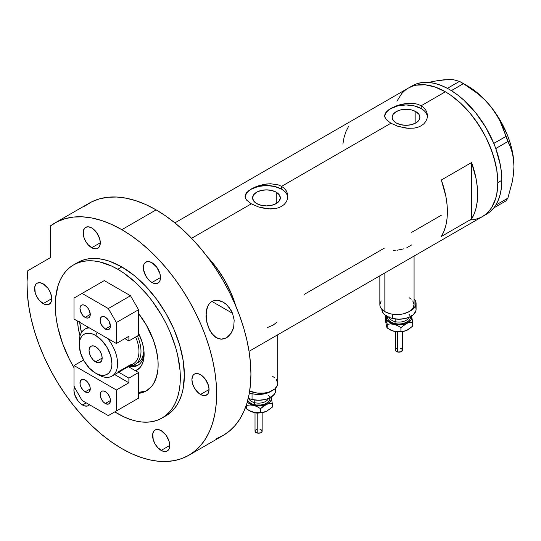 <?xml version="1.0" encoding="UTF-8"?>
<svg xmlns="http://www.w3.org/2000/svg" width="541" height="541" viewBox="0 0 541 541"><rect width="100%" height="100%" fill="white"/><g stroke="black" fill="none" stroke-linecap="round" stroke-linejoin="round"><path stroke-width="0.81" d="M384.854 272.928L384.854 311.663A17.116 9.88 0 0 0 403.512 313.807A17.116 9.88 0 0 0 414.075 304.678L412.769 308.458L411.187 310.162L409.064 311.663L403.512 313.807L400.299 314.368L393.618 314.368L390.406 313.807L384.854 311.663L384.854 272.928M249.685 391.008A17.116 9.88 0 0 0 267.883 392.34A17.116 9.88 0 0 0 277.716 383.4L277.391 385.327L274.835 388.891L270.115 391.616L267.153 392.529L263.94 393.091L257.266 393.091L249.685 391.008M276.268 192.217L276.268 203.544L271.765 205.282L266.449 205.891L261.141 205.282L256.637 203.544A13.877 8.014 180 0 1 252.573 197.884A13.877 8.014 180 0 1 261.141 190.479A13.877 8.014 180 0 1 276.268 192.217L279.271 194.814L280.333 197.884L279.271 200.948L276.268 203.544L276.268 192.217A13.877 8.014 180 0 1 280.333 197.884A13.877 8.014 180 0 1 271.765 205.282A13.877 8.014 180 0 1 256.637 203.544L253.634 200.948L252.573 197.884L253.634 194.814L256.637 192.217L261.141 190.479L266.449 189.871L271.765 190.479L276.268 192.217M415.846 111.629L415.846 122.963L411.349 124.694L406.034 125.309L400.725 124.694L396.222 122.963A13.877 8.014 180 0 1 392.157 117.296A13.877 8.014 180 0 1 400.725 109.891A13.877 8.014 180 0 1 415.846 111.629L418.856 114.225L419.911 117.296L418.856 120.359L415.846 122.963L415.846 111.629A13.877 8.014 180 0 1 419.911 117.296A13.877 8.014 180 0 1 411.349 124.694A13.877 8.014 180 0 1 396.222 122.963L393.212 120.359L392.157 117.296L393.212 114.225L396.222 111.629L400.725 109.891L406.034 109.282L411.349 109.891L415.846 111.629M427.397 116.606A21.397 12.355 0 0 0 421.162 108.558L421.162 105.766L423.84 107.747L425.808 110.154L427.025 112.886L427.431 115.774L427.025 118.662L425.808 121.4L423.84 123.821L421.155 125.81L417.909 127.25L414.196 128.102L408.124 128.318L397.878 126.29L390.906 123.233L281.584 186.354L284.255 188.336L286.23 190.743L287.44 193.475L287.846 196.356L287.44 199.25L286.23 201.989L284.255 204.41L281.577 206.398L278.324 207.839L274.612 208.691L270.608 208.968L262.297 207.987L258.3 206.878L251.322 203.822L246.669 200.163L245.465 198.27L245.161 195.402L246.676 192.562L251.328 188.924L258.294 185.854L264.36 184.319L270.601 183.757L278.324 184.907L281.584 186.354L390.906 123.233L386.254 119.575L385.05 117.681L384.644 115.767L385.05 113.86L386.26 111.973L390.906 108.335L397.878 105.265L406.041 103.419L414.203 103.453L417.909 104.318L421.162 105.766L445.371 91.787L450.511 95.047L460.594 103.189L470.088 113.211L474.504 118.817L482.45 130.936L485.906 137.34L488.976 143.879L493.818 157.147L496.807 170.232L497.558 176.549L497.815 182.628L496.807 193.861L495.556 198.905L491.62 207.595L488.976 211.166L485.906 214.168L482.45 216.583A74.164 42.82 -120 0 0 493.818 157.147A74.164 42.82 -120 0 0 445.371 91.787L421.162 105.766L423.84 107.747L425.808 110.154L427.025 112.886L427.431 115.767L427.025 118.662L425.808 121.4L423.84 123.821L421.155 125.81L417.909 127.25L414.196 128.102L406.041 128.122L397.878 126.29L390.906 123.233L386.254 119.575L384.739 116.721L385.05 113.86L388.242 110.114L390.906 108.335L397.878 105.265L408.124 103.23L414.203 103.453L417.909 104.318L421.162 105.766L421.162 108.558A21.397 12.355 0 0 0 398.534 105.725A21.397 12.355 0 0 0 384.692 116.443M248.664 190.703L254.588 187.281L258.294 185.854L266.456 184.008L270.601 183.757L278.324 184.907L281.584 186.354L281.584 189.147A21.397 12.355 0 0 0 258.95 186.314A21.397 12.355 0 0 0 245.107 197.032M287.812 197.195A21.397 12.355 0 0 0 281.584 189.147L281.584 186.354L284.255 188.336L286.23 190.743L287.44 193.475L287.846 196.363L287.44 199.25L286.23 201.989L284.255 204.41L281.577 206.398L278.324 207.839L274.612 208.691L268.539 208.9L258.3 206.878L251.322 203.822L191.588 238.31L251.322 203.822L246.669 200.163L245.465 198.27L245.059 196.356L245.465 194.449L246.676 192.562M207.386 256.867A74.164 42.82 60 0 1 235.862 306.186L230.987 292.83L224.468 279.886L216.522 267.768L207.386 256.867A74.164 42.82 -120 0 1 233.773 299.842L230.04 290.7L225.523 281.746L220.302 273.158L214.473 265.083L207.386 256.867M471.59 219.017L441.334 236.485A74.164 42.82 -120 0 0 441.334 180.011L471.59 162.537A74.164 42.82 60 0 1 471.59 219.017L441.334 236.485L443.951 231.311L445.852 225.401L447.001 218.848L447.387 211.741L447.001 204.194L445.852 196.309L441.334 180.011L471.59 162.537L471.59 219.017L471.59 162.537L476.107 178.841L477.257 186.726L477.642 194.273L477.257 201.374L476.107 207.933L474.207 213.844L471.59 219.017M384.353 248.136L304.258 294.372M441.334 215.237L411.748 232.312M445.371 91.787A74.164 42.82 -120 0 0 408.286 88.115L412.1 86.33L416.232 85.174L425.3 84.815L435.14 87.047L445.371 91.787L435.14 87.047L425.3 84.815L416.232 85.174L412.1 86.33L408.286 88.115A74.164 42.82 60 0 1 465.436 107.99A74.164 42.82 60 0 1 497.815 182.628A74.164 42.82 60 0 1 482.45 216.583L478.636 218.368L474.504 219.524L470.088 220.031L474.504 219.524L478.636 218.368L482.45 216.583L485.906 214.168L488.976 211.166L491.62 207.595L495.556 198.905L496.807 193.861L497.815 182.628L501.845 180.295L497.815 182.628L496.807 170.232L495.556 163.747L491.62 150.506L485.906 137.34L478.636 124.748L470.088 113.211L460.594 103.189L450.511 95.047L445.371 91.787M396.918 101.201L401.76 93.525L404.83 90.523L408.286 88.115L404.83 90.523L401.76 93.525L396.918 101.201M348.546 126.438L345.929 131.612L344.035 137.522L342.879 144.082M287.433 195.47L286.216 193.157M284.241 191.02L281.584 189.147L274.639 186.469L266.449 185.529L258.267 186.469L251.322 189.147L248.664 191.02M246.689 193.157L245.472 195.47M427.018 114.881L425.801 112.569M423.826 110.432L421.162 108.558L414.223 105.88L406.034 104.94L397.851 105.88L390.906 108.558L388.249 110.432M386.267 112.569L385.05 114.881M267.315 327.609L273.212 325.08L277.12 321.949M406.852 247.71L411.789 244.863M396.952 250.267L403.769 248.853M393.496 250.409L395.214 250.388M272.705 376.414L274.835 377.909M276.417 379.62L277.716 383.4L277.716 334.784M379.843 275.822L379.843 304.678A17.116 9.88 0 0 0 384.854 311.663L381.148 308.458L380.174 306.605L379.843 304.678L381.148 300.891M409.064 297.685L411.187 299.187M412.769 300.891L414.075 304.678L414.075 256.055M484.418 215.318A74.164 42.82 -120 0 0 486.487 214.25A74.164 42.82 -120 0 0 493.777 207.913A74.164 42.82 -120 0 0 494.501 206.966L495.137 206.067A74.164 42.82 -120 0 0 495.799 205.046A74.164 42.82 -120 0 0 501.845 180.295L501.46 172.748L500.31 164.863L495.799 148.565A74.164 42.82 -120 0 0 495.137 146.78L495.799 148.565L507.864 141.512L510.346 146.875L512.28 152.785L513.517 159.243L513.95 166.324L513.51 173.945L512.273 181.83L507.864 198.155L495.799 205.127L495.137 206.067A74.164 42.82 -120 0 0 495.799 205.046L498.417 199.866L500.31 193.955L501.46 187.402L501.845 180.295A74.164 42.82 -120 0 0 495.799 148.565A74.164 42.82 -120 0 0 495.137 146.78L494.501 145.15A74.164 42.82 -120 0 0 493.777 143.365L494.501 145.15A74.164 42.82 -120 0 0 493.777 143.365L485.764 127.378L475.627 112.711L463.948 100.234L457.747 95.047L451.417 90.672A74.164 42.82 -120 0 0 450.038 89.833L451.417 90.672L463.427 83.625L478.109 93.891L484.75 99.875L490.755 106.536L495.793 113.59L499.952 121.015L503.292 128.704L505.909 136.474L493.777 143.365A74.164 42.82 -120 0 0 451.417 90.672A74.164 42.82 -120 0 0 450.038 89.833L448.773 89.103A74.164 42.82 -120 0 0 447.387 88.339L448.773 89.103A74.164 42.82 -120 0 0 447.387 88.339L441.064 85.417L434.856 83.442L428.871 82.442L423.184 82.435L417.875 83.422L413.04 85.39M486.454 214.27L490.072 211.734L493.777 207.913A74.164 42.82 -120 0 0 494.501 206.966L493.838 207.906L505.909 200.941L493.838 207.906L495.799 205.127L507.864 198.155L505.909 200.941L507.864 198.155L512.273 181.83L513.51 173.945L513.95 166.324A65.61 37.877 -120 0 0 490.755 106.536L495.793 113.59L499.952 121.015L510.346 146.875L512.28 152.785L513.517 159.243L513.95 166.75M439.312 80.731L444.357 79.75L438.359 80.501L428.425 82.408L438.359 80.501L449.402 79.513L453.561 79.743L459.519 81.366L447.387 88.339A74.164 42.82 -120 0 0 412.316 85.789L174.878 222.872M449.801 79.797L444.357 79.75L453.561 79.743L459.519 81.366L470.974 88.514L478.109 93.891L484.75 99.875L490.755 106.536A65.61 37.877 -120 0 0 467.559 85.965L473.612 89.921L479.563 94.722L485.311 100.295L490.755 106.536L500.364 120.596L507.735 135.947L510.42 143.784L512.368 151.548L513.551 159.101L513.95 166.324A65.61 37.877 -120 0 1 513.95 166.56M463.427 83.625L451.356 90.597L447.448 88.339L459.519 81.366L463.427 83.625M507.864 141.512L495.799 148.484L493.838 143.439L505.909 136.474L507.864 141.512M147.308 390.271A57.055 32.94 60 0 1 138.57 392.381L145.401 391.096M233.218 300.16L233.773 299.842L233.773 301.391L233.773 299.842L233.218 300.16M79.662 321.692L81.454 332.587A57.055 32.94 60 0 1 79.716 322.321M138.57 333.29L142.263 342.534L143.649 348.593L144.116 354.341L143.649 359.549L142.263 364.012L140.018 367.569L135.548 370.781A34.374 19.848 60 0 0 144.116 354.341A34.374 19.848 60 0 0 138.57 333.29M130.868 365.723A30.668 17.704 -120 0 0 138.455 364.918M144.075 352.759A30.668 17.704 60 0 1 137.766 365.351A30.668 17.704 60 0 1 128.805 366.406A30.668 17.704 -120 0 0 144.075 352.759M132.139 365.905L135.892 365.75M138.104 362.686A28.524 16.467 60 0 0 143.967 351.177L142.479 357.648L140.613 360.604L135.081 364.431A28.524 16.467 60 0 1 129.914 365.763A28.524 16.467 -120 0 0 137.394 336.022A28.524 16.467 60 0 1 135.081 364.431M97.299 332.478L95.601 335.42A23.107 13.342 60 0 1 111.946 363.714A23.107 13.342 60 0 1 95.601 373.148L98.428 374.778A27.097 15.648 -120 0 0 117.018 368.752A27.097 15.648 -120 0 0 107.443 338.335A27.097 15.648 60 0 1 111.98 376.123A27.097 15.648 60 0 1 98.428 374.778L95.601 373.148L98.793 374.629L101.857 375.326L104.684 375.211L107.159 374.291L109.187 372.607L110.702 370.22L111.629 367.217L111.946 363.714L110.702 355.775L107.159 347.613L101.857 340.465L95.601 335.42L92.416 333.939L89.353 333.242L86.526 333.357L84.051 334.27L82.022 335.961L80.508 338.348L79.581 341.351L79.263 344.847L80.508 352.786L84.051 360.955L89.353 368.103L95.601 373.148A23.107 13.342 60 0 1 79.263 344.847A23.107 13.342 60 0 1 95.601 335.42L97.299 332.478M95.601 361.855A9.271 5.356 60 0 1 89.549 353.686A9.271 5.356 60 0 1 90.969 346.254A9.271 5.356 60 0 1 95.601 346.713L98.11 348.735L100.241 351.609L101.661 354.882L102.161 358.068L95.601 361.855L93.093 359.826L90.969 356.959L89.549 353.686L89.049 350.5L89.549 347.89L90.969 346.254L93.093 345.841L95.601 346.713A9.271 5.356 60 0 1 101.661 354.882A9.271 5.356 60 0 1 100.241 362.314L98.11 362.727L95.601 361.855L102.161 358.068L101.661 360.678L100.241 362.314A9.271 5.356 60 0 1 95.601 361.855M111.98 376.123L133.356 363.775A27.097 15.648 -120 0 0 135.656 337.023A27.097 15.648 60 0 1 130.198 364.898L118.094 371.883M79.324 343.319A27.097 15.648 60 0 1 84.876 329.185A27.097 15.648 60 0 1 89.414 327.92A27.097 15.648 -120 0 0 79.263 341.587L79.263 344.847M105.285 329.05A7.276 4.2 60 0 1 100.531 322.639A7.276 4.2 60 0 1 101.647 316.81A7.276 4.2 60 0 1 105.285 317.175L108.924 321.009L110.432 326.081L105.285 329.05L101.647 325.209L100.531 322.639L100.146 320.144L100.531 318.094L101.647 316.81L103.317 316.485L105.285 317.175A7.276 4.2 60 0 1 110.039 323.586A7.276 4.2 60 0 1 108.924 329.408L107.253 329.733L105.285 329.05L110.432 326.081L110.039 328.13L108.924 329.408A7.276 4.2 60 0 1 105.285 329.05M85.113 317.405A7.276 4.2 60 0 1 80.366 310.994A7.276 4.2 60 0 1 81.481 305.165A7.276 4.2 60 0 1 85.113 305.53L87.081 307.112L88.751 309.364L90.259 314.436L85.113 317.405L83.145 315.816L81.481 313.564L79.973 308.498L80.366 306.449L81.481 305.165L83.145 304.84L85.113 305.53A7.276 4.2 60 0 1 89.867 311.934A7.276 4.2 60 0 1 88.751 317.763L87.081 318.088L85.113 317.405L90.259 314.436L89.867 316.485L88.751 317.763A7.276 4.2 60 0 1 85.113 317.405M124.849 338.598L128.886 340.931L138.57 335.339L128.886 340.931L128.886 336.272L116.383 343.494L116.383 322.531L138.57 309.723L138.57 335.339L138.57 309.723L130.503 295.744L108.315 308.553L82.09 293.418L104.278 280.603L130.503 295.744L104.278 280.603L74.022 298.071L74.022 319.034L116.383 343.494L116.383 322.531L108.315 308.553L82.09 293.418L74.022 298.071L74.022 319.034L116.383 343.494L128.886 336.272L128.886 340.931L124.849 338.598M108.315 308.553L130.503 295.744L138.57 309.723L116.383 322.531L108.315 308.553M85.113 379.978A7.276 4.2 60 0 1 89.867 386.389A7.276 4.2 60 0 1 88.751 392.218A7.276 4.2 60 0 1 85.113 391.86L90.259 388.891L89.393 391.691L87.973 392.509L85.113 391.86L83.145 390.271L80.839 386.747L80.068 384.164L80.366 380.905L82.259 379.329L84.112 379.518L86.12 380.675L87.973 382.629L89.867 386.389L90.259 388.891L85.113 391.86A7.276 4.2 60 0 1 80.366 385.449A7.276 4.2 60 0 1 81.481 379.62A7.276 4.2 60 0 1 85.113 379.978M105.285 391.623A7.276 4.2 60 0 1 110.039 398.034A7.276 4.2 60 0 1 108.924 403.863A7.276 4.2 60 0 1 105.285 403.505L110.432 400.536L109.566 403.336L108.146 404.154L105.285 403.505L103.317 401.916L101.647 399.664L100.241 395.809L100.531 392.55L102.432 390.974L104.285 391.163L106.293 392.32L108.146 394.274L110.039 398.034L110.432 400.536L105.285 403.505A7.276 4.2 60 0 1 100.531 397.094A7.276 4.2 60 0 1 101.647 391.265A7.276 4.2 60 0 1 105.285 391.623M128.386 366.649L138.57 372.526L128.886 378.118L118.702 372.235L128.886 378.118L138.57 372.526L138.57 398.149L116.383 410.957L116.383 389.993L128.886 382.778L128.886 378.118L128.886 382.778L114.672 374.568L128.886 382.778L116.383 389.993L74.022 365.54L74.022 386.504L82.09 400.475L108.315 415.616L138.57 398.149L138.57 372.526L128.386 366.649M83.544 360.042L74.022 365.54L74.022 386.504L82.09 400.475L108.315 415.616L116.383 410.957L116.383 389.993L74.022 365.54L83.544 360.042M130.503 402.808L108.315 415.616L130.503 402.808M216.38 337.733L211.585 333.27L208.346 327.312L206.405 320.204L206.02 316.505L206.628 309.357L207.751 306.145L209.502 303.42L211.869 301.432L214.716 300.377L217.8 300.289L220.904 301.06L223.859 302.541L226.571 304.61L230.98 310.088L232.556 313.334L234.179 320.177L233.685 327.237L231.007 333.493L226.564 337.78L221.235 339.187L216.001 337.51L213.661 335.65L209.807 330.443L206.75 322.03L206.074 312.874L207.751 306.145L209.502 303.42L211.869 301.432L214.716 300.377L217.8 300.289L223.264 302.182L226.571 304.61M228.958 307.146L232.556 313.334L211.903 301.411L232.556 313.334L234.179 320.177L233.685 327.237L232.603 330.544L228.951 335.961L226.564 337.78L223.947 338.876L221.235 339.187L218.557 338.713L216.001 337.51M138.57 313.537A57.055 32.94 60 0 1 146.32 390.879A57.055 32.94 60 0 1 138.57 393.395L143.385 392.259L146.32 390.879L151.338 386.72L153.374 383.975L156.396 377.287L157.938 369.219L158.134 364.762L157.938 360.083L156.396 350.237L153.374 340.052L146.32 325.006L138.57 313.537M121.826 266.943A88.433 51.057 -120 0 0 77.613 262.561L82.158 260.424L87.087 259.051L92.349 258.449L97.901 258.618L103.676 259.572L109.627 261.283L121.826 266.943L134.026 275.369L145.759 286.25L156.565 299.166L166.04 313.618L173.817 329.05L179.598 344.867L183.156 360.468L184.359 375.244L183.156 388.634L181.661 394.653L179.598 400.13L176.975 405.02L173.817 409.273L170.165 412.857L166.04 415.725A88.433 51.057 -120 0 0 179.598 344.867A88.433 51.057 -120 0 0 121.826 266.943L117.796 269.269L121.826 266.943M117.796 413.676A88.433 51.057 60 0 1 114.807 411.87L123.923 416.868L129.989 419.329L135.947 421.047L141.722 421.994L147.267 422.169L152.535 421.567L157.458 420.188L162.009 418.058A88.433 51.057 60 0 1 117.796 413.676M74.022 367.765A88.433 51.057 60 0 1 73.576 264.887A88.433 51.057 60 0 1 117.796 269.269A88.433 51.057 60 0 1 175.561 347.194A88.433 51.057 60 0 1 162.009 418.058L166.128 415.184L169.786 411.606L172.937 407.346L175.561 402.457L177.631 396.979L179.118 390.967L180.025 384.475L180.025 370.321L177.631 355.058L175.561 347.194L169.786 331.376L166.128 323.572L162.009 315.944L152.535 301.493L147.267 294.811L135.947 282.855L123.923 273.158L117.796 269.269L111.662 266.077L99.639 261.898L93.864 260.951L88.318 260.776L83.05 261.377L78.127 262.757L73.576 264.887L69.458 267.761L65.799 271.339L62.648 275.599L60.024 280.488L57.955 285.966L55.561 298.47L55.561 312.624L56.467 320.15L57.955 327.887L62.648 343.67L69.458 359.373L74.022 367.765M216.258 438.69L223.156 435.458A134.073 77.41 -120 0 0 243.707 328.022A134.073 77.41 -120 0 0 156.119 209.874A134.073 77.41 -120 0 0 89.082 203.233L54.79 223.034A134.073 77.41 60 0 1 121.826 229.675L156.119 209.874L121.826 229.675A134.073 77.41 60 0 1 209.414 347.822A134.073 77.41 60 0 1 188.863 455.252A134.073 77.41 60 0 1 121.826 448.611A134.073 77.41 60 0 1 27.821 270.683L27.05 281.834L27.348 293.628L28.707 305.942L31.128 318.629L34.563 331.545L38.986 344.549L44.342 357.486L50.577 370.227L57.617 382.609L65.38 394.504L73.779 405.77L82.719 416.286L92.105 425.936L101.823 434.599L111.771 442.186L121.826 448.611L131.118 453.453L140.322 457.186L149.35 459.789L158.107 461.23L166.52 461.487L174.5 460.574L181.972 458.491L188.863 455.252L195.112 450.903L200.65 445.473L205.438 439.022L209.414 431.603L212.545 423.299L214.811 414.183L216.177 404.343L216.63 393.875L216.177 382.886L214.811 371.471L212.545 359.745L209.414 347.816L205.438 335.812L200.65 323.836L195.112 312.008L188.863 300.438L181.972 289.246L174.5 278.534L166.52 268.404L158.107 258.95L149.35 250.273L140.322 242.456L131.118 235.565L121.826 229.675L111.71 224.461L101.708 220.552L91.936 218.003L82.509 216.833L73.529 217.063L65.103 218.686L57.319 221.682L50.272 226.023A134.073 77.41 60 0 1 54.79 223.034M43.158 283.829A12.125 6.999 60 0 1 51.077 294.514A12.125 6.999 60 0 1 49.224 304.225A12.125 6.999 60 0 1 43.158 303.623L51.733 298.673L43.158 303.623A12.125 6.999 60 0 1 35.239 292.938A12.125 6.999 60 0 1 37.099 283.227A12.125 6.999 60 0 1 43.158 283.829L47.926 288.245L50.286 292.343L51.571 296.651L51.571 300.512L51.077 302.088L49.224 304.225L47.926 304.705L44.835 304.4L39.878 300.979L37.099 297.225L35.239 292.938L34.752 286.94L36.031 284.113L37.099 283.227L39.878 282.686L43.158 283.829M91.72 227.944A12.125 6.999 60 0 1 99.645 238.628A12.125 6.999 60 0 1 97.786 248.339A12.125 6.999 60 0 1 91.72 247.737L100.295 242.787L91.72 247.737A12.125 6.999 60 0 1 83.801 237.059A12.125 6.999 60 0 1 85.661 227.342A12.125 6.999 60 0 1 91.72 227.944L96.487 232.36L99.645 238.628L100.295 242.787L99.645 246.202L97.786 248.339L96.487 248.819L93.397 248.515L88.44 245.093L85.661 241.34L83.801 237.059L83.314 231.054L84.592 228.228L85.661 227.342L88.44 226.801L91.72 227.944M151.933 262.703A12.125 6.999 60 0 1 159.852 273.388A12.125 6.999 60 0 1 157.992 283.099A12.125 6.999 60 0 1 151.933 282.503L160.501 277.553L151.933 282.503A12.125 6.999 60 0 1 144.014 271.819A12.125 6.999 60 0 1 145.867 262.101A12.125 6.999 60 0 1 151.933 262.703L156.694 267.119L159.852 273.388L160.501 277.553L159.852 280.962L159.061 282.219L156.694 283.585L153.603 283.274L151.933 282.503L148.653 279.853L145.867 276.099L143.521 269.682L143.521 265.814L144.014 264.238L145.867 262.101L148.653 261.56L151.933 262.703M200.495 374.663A12.125 6.999 60 0 1 208.413 385.348A12.125 6.999 60 0 1 206.554 395.058A12.125 6.999 60 0 1 200.495 394.463L209.069 389.513L200.495 394.463A12.125 6.999 60 0 1 192.576 383.779A12.125 6.999 60 0 1 194.429 374.061A12.125 6.999 60 0 1 200.495 374.663L205.255 379.079L208.413 385.348L209.069 389.513L208.413 392.922L207.622 394.179L205.255 395.539L202.165 395.234L198.824 393.307L194.429 388.059L192.576 383.779L191.92 379.613L192.576 376.198L193.367 374.947L194.429 374.061L197.215 373.52L200.495 374.663M161.157 430.622A12.125 6.999 60 0 1 169.083 441.307A12.125 6.999 60 0 1 167.223 451.018A12.125 6.999 60 0 1 161.157 450.416L169.732 445.466L161.157 450.416A12.125 6.999 60 0 1 153.238 439.738A12.125 6.999 60 0 1 155.098 430.021A12.125 6.999 60 0 1 161.157 430.622L165.925 435.038L169.083 441.307L169.732 445.466L169.083 448.881L167.223 451.018L165.925 451.498L162.834 451.194L157.877 447.772L155.098 444.019L153.238 439.738L152.751 433.733L154.029 430.907L155.098 430.021L157.877 429.48L161.157 430.622M89.556 404.79A12.125 6.999 60 0 1 88.555 405.601A12.125 6.999 60 0 1 82.496 404.999L86.208 402.856L82.496 404.999A12.125 6.999 60 0 1 74.401 387.16M50.272 226.023L50.272 257.719L27.821 270.683L50.272 257.719L50.272 226.023M89.623 404.715L87.257 406.081L84.166 405.777L80.819 403.843L77.728 400.583L74.57 394.315L73.921 390.156L74.57 386.741M188.863 455.252L223.156 435.458L229.404 431.103L234.943 425.672L239.724 419.221L243.707 411.809L246.838 403.498L249.097 394.382L250.463 384.55L250.923 374.081L250.463 363.085L249.097 351.67L246.838 339.944L243.707 328.022L239.724 316.012L234.943 304.035L229.404 292.208L223.156 280.644L216.258 269.445L208.785 258.733L200.806 248.603L192.4 239.156L183.636 230.48L174.615 222.655L165.411 215.771L156.119 209.874L146.002 204.66L136.001 200.752L126.229 198.202L116.802 197.032L107.821 197.262L99.388 198.885L91.612 201.881L84.565 206.222M163.977 416.813A88.433 51.057 -120 0 0 166.04 415.725L162.009 418.058M80 335.947L78.229 327.718L77.525 321.056A57.055 32.94 60 0 0 80 335.947M397.615 332.181L397.615 351.995A3.564 2.056 -0 0 0 402.545 350.095L400.955 351.806L397.615 351.995L397.615 332.181M388.993 316.323A9.981 5.762 0 0 0 395.16 321.645A1.427 0.446 -76.6 0 1 394.612 323.572A11.408 6.587 180 0 1 387.64 316.735M389.182 317.439A9.981 5.762 0 0 0 395.16 321.645L395.16 318.967L395.16 321.645A9.981 5.762 -0 0 0 408.773 317.439M392.435 314.206L392.435 318.466A17.116 9.88 -0 0 0 416.09 309.33L415.765 311.258L413.209 314.821L411.086 316.316L405.534 318.46L398.981 319.217L392.435 318.466L392.435 314.206M410.024 311.055L413.209 308.999L415.765 305.435L415.758 301.58L414.075 298.855A17.116 9.88 180 0 1 416.09 303.508A17.116 9.88 180 0 1 410.031 311.055M411.376 315.565L411.809 317.479L411.376 319.4L409.165 321.996L405.398 323.903L398.981 324.898L394.071 324.336L388.796 321.996L387.119 320.326L386.247 318.453L386.578 315.572M387.782 316.201L387.782 318.771L388.438 320.008L390.913 322.145L394.612 323.572L398.981 324.073L403.349 323.572L408.469 321.144L410.166 318.771L410.166 316.194M381.858 309.33L381.858 309.33A17.116 9.88 0 0 0 392.435 318.466L389.473 317.553L384.746 314.828L383.163 313.117L381.858 309.337M415.758 307.403L416.09 309.33L416.09 303.508M408.962 314.294A11.408 6.587 180 0 1 407.488 321.875A11.408 6.587 180 0 1 394.612 323.572A1.427 0.446 103.4 0 0 395.16 321.645A9.981 5.762 -0 0 0 408.225 318.487M386.578 326.392L385.28 319.582L385.28 315.836L385.618 315.511L385.28 315.836L386.247 318.453A12.835 7.412 180 0 1 386.389 316.032M411.559 316.032A12.835 7.412 180 0 1 411.701 316.512L412.675 322.375L412.675 326.122L408.34 329.543L405.27 330.909L400.915 331.335L400.915 327.589L400.915 331.335L397.588 331.707L394.071 331.322L389.905 329.712A12.835 7.412 0 0 0 394.071 331.322A12.835 7.412 0 0 0 406.791 330.348L403.775 331.241L397.588 331.707L392.279 330.774L387.221 328.062L387.221 324.316L390.548 323.944L394.071 324.336L397.594 325.628L400.915 327.589L406.791 323.362L409.814 322.477L412.675 322.375L411.701 316.512A12.835 7.412 180 0 1 406.791 323.362A12.835 7.412 180 0 1 394.071 324.336L397.594 325.628L400.915 327.589L406.791 323.362L409.814 322.477L412.675 322.375L412.675 326.122L406.791 330.348A12.835 7.412 -0 0 0 408.056 329.712L405.398 330.889L400.658 331.822L395.66 331.633L392.279 330.774L387.221 328.062L386.747 327.177L385.28 319.582L385.28 315.836L386.247 318.453L387.221 324.316L390.548 323.944L394.071 324.336A12.835 7.412 180 0 1 386.247 318.453L387.221 324.316L387.221 328.062L386.139 324.478M411.701 316.512L411.451 315.531L411.701 316.512M386.578 322.558L387.113 321.638M400.888 331.795L398.981 332.012M398.007 331.958L397.067 331.795A1.427 0.446 -76.6 0 1 396.736 332.018L395.457 331.599M400.955 327.42L400.34 327.231M395.41 350.095A3.564 2.056 0 0 0 397.615 351.995L396.012 351.237L395.41 350.095L395.41 331.592M395.478 349.689L396.012 348.952M396.452 348.641L397.608 348.194M400.34 348.188L400.955 348.384M401.496 348.634L402.545 350.095L402.545 331.592M257.225 413.236L257.225 433.05A3.564 2.056 -0 0 0 262.148 431.143L261.553 432.286L260.566 432.854L257.225 433.05L257.225 413.236M248.603 397.371A9.981 5.762 0 0 0 254.77 402.7A1.427 0.446 -76.6 0 1 254.223 404.627A11.408 6.587 180 0 1 247.697 400.516L249.103 402.2L252.248 404.019L256.366 404.999L260.816 404.999L264.928 404.012L268.079 402.193L269.776 399.819L269.776 397.25M248.792 398.487A9.981 5.762 0 0 0 254.77 402.7L254.77 400.022L254.77 402.7A9.981 5.762 -0 0 0 268.383 398.487M275.369 388.452L275.376 392.313L274.402 394.166L270.696 397.371L268.099 398.602L265.144 399.515L258.591 400.266L252.045 399.515L248.265 398.271A17.116 9.88 0 0 0 252.045 399.515L252.045 393.692L255.251 394.254L261.932 394.254L268.099 392.78L271.656 390.94A17.116 9.88 180 0 1 252.045 393.692L252.045 399.515A17.116 9.88 -0 0 0 275.7 390.386L275.7 388.053M270.987 396.614L271.312 399.501L270.446 401.375L267.667 403.775L263.501 405.385L258.591 405.946L253.675 405.385L249.509 403.782L247.278 402.044A12.835 7.412 180 0 0 253.675 405.385L257.205 406.683L260.525 408.644L266.402 404.418A12.835 7.412 180 0 1 253.675 405.385L257.205 406.683L260.525 408.644L260.525 412.391L255.46 412.682L249.509 410.768A12.835 7.412 0 0 0 253.675 412.37A12.835 7.412 0 0 0 266.402 411.403L260.268 412.871L253.675 412.37L250.152 411.079L246.831 409.118L245.851 406.467M249.083 392.78L252.045 393.692A17.116 9.88 180 0 1 249.374 392.888M268.573 395.349A11.408 6.587 180 0 1 267.098 402.923A11.408 6.587 180 0 1 254.223 404.627A1.427 0.446 103.4 0 0 254.77 402.7A9.981 5.762 -0 0 0 267.836 399.542M271.169 397.08A12.835 7.412 180 0 1 271.312 397.567L272.285 403.43L272.285 407.177L266.402 411.403L263.386 412.289L260.525 412.391L260.525 408.644L263.366 406.217L267.923 403.857L272.285 403.43L271.312 397.567A12.835 7.412 180 0 1 266.402 404.418L269.425 403.532L272.285 403.43L272.285 407.177L266.402 411.403A12.835 7.412 -0 0 0 267.66 410.768L263.386 412.289L255.46 412.682L251.89 411.829L246.831 409.118L246.655 404.093L246.831 405.371L250.158 404.999L253.675 405.385L250.158 404.999L246.831 405.371L246.831 409.118L246.189 407.447M271.312 397.567L271.061 396.587L271.312 397.567M260.498 412.844L258.584 413.067M257.611 413.013L256.677 412.844A1.427 0.446 -76.6 0 1 256.346 413.067L255.068 412.655M260.566 408.469L259.95 408.279M255.021 431.143A3.564 2.056 0 0 0 257.225 433.05L255.623 432.293L255.021 431.15L255.021 412.648M255.088 430.744L255.623 430M256.062 429.689L257.218 429.243M259.95 429.243L260.566 429.432M261.107 429.689L262.148 431.143L262.148 412.648M486.487 214.25L249.049 351.332M467.559 85.965L461.507 82.475M88.237 327.244L84.876 329.185M77.613 262.561L73.576 264.887M402.49 331.599L396.736 332.018M389.899 329.712L389.148 329.28M262.101 412.655L256.346 413.067M249.509 410.768L248.759 410.335"/></g></svg>

